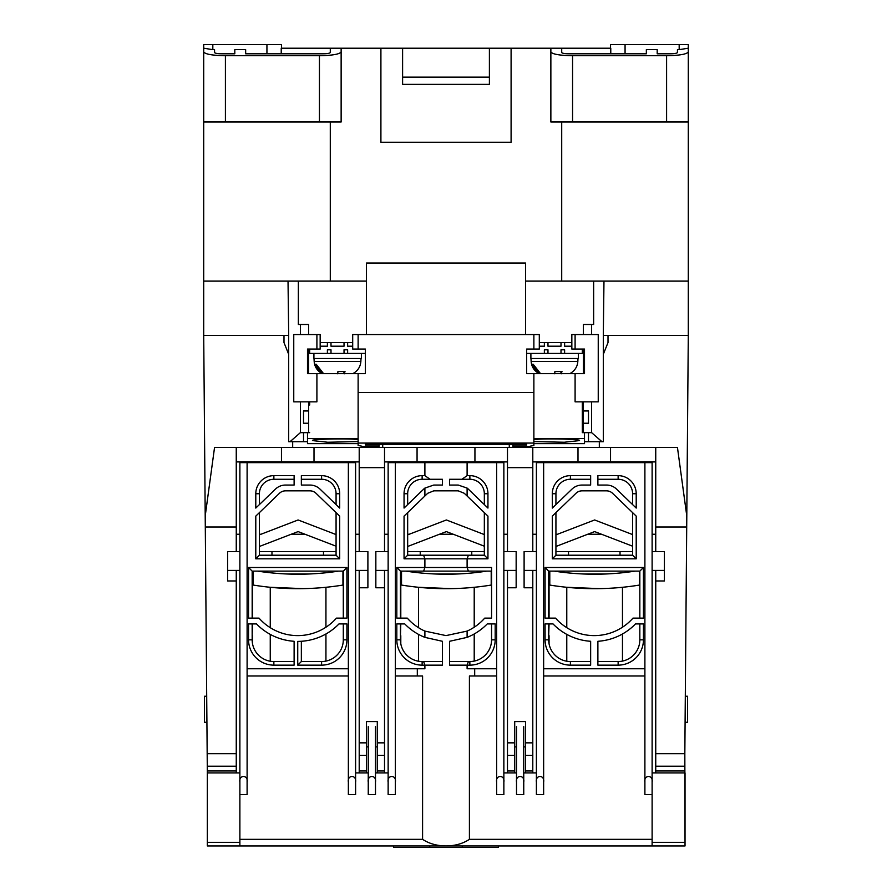 <?xml version="1.0" encoding="UTF-8"?>
<svg xmlns="http://www.w3.org/2000/svg" width="892" height="892" viewBox="0 0 892 892"><rect width="100%" height="100%" fill="white"/><g stroke="black" fill="none" stroke-linecap="round" stroke-linejoin="round"><path stroke-width="1.34" d="M583.413 401.846L583.413 432.653L591.619 432.653L601.988 441.707L603.304 441.707L603.304 335.347L688.289 335.347L688.223 342.573M288.696 335.347L288.027 281.103L203.71 281.103L203.71 335.347L288.696 335.347L288.696 441.707L303.525 441.707L303.525 432.653L300.381 432.653L290.012 441.707M288.696 354.325L283.99 342.573L283.99 335.347L203.71 335.347L203.867 353.422M688.133 353.422L688.289 342.573M610.541 48.213L610.541 44.6L679.18 44.6L679.18 49.651L688.289 48.213L688.289 44.6L688.289 335.347L684.833 753.695L655.743 753.695L655.743 580.971L664.417 580.971L664.417 551.591L655.743 551.591L655.743 527.005L686.706 527.005M603.304 335.347L603.973 281.103L688.289 281.103M281.459 48.213L281.459 44.6L203.71 44.6L203.71 281.103M525.555 281.103L603.973 281.103M688.289 121.992L550.866 121.992L550.866 51.892C552.248 54.189 559.485 55.471 572.564 55.717L666.592 55.717L666.592 121.992M688.289 51.892C686.907 54.189 679.671 55.471 666.592 55.717M679.18 49.651L677.441 49.651L677.441 52.528C676.983 53.297 674.564 53.721 670.204 53.799L657.192 53.799L657.192 49.651L646.343 49.651L646.343 53.799L568.951 53.799C564.591 53.721 562.183 53.297 561.715 52.528L561.715 48.213L550.866 48.213L550.866 51.892M679.18 44.6L688.289 44.6M281.225 53.799L281.225 48.213L550.866 48.213M561.715 48.213L610.775 48.213L610.775 53.799M591.619 334.578L591.619 324.498L593.648 324.498L593.648 281.103M591.619 432.653L591.619 401.846M601.988 441.707L584.505 441.707M307.495 441.707L303.525 441.707M288.027 281.103L298.352 281.103L298.352 324.498L300.381 324.498L300.381 334.578M300.381 401.846L300.381 432.653M298.352 281.103L366.445 281.103M225.408 121.992L225.408 55.717L319.436 55.717C332.515 55.471 339.752 54.189 341.134 51.892L341.134 121.992L203.71 121.992M225.408 55.717C212.329 55.471 205.093 54.189 203.71 51.892M330.285 52.528L330.285 48.213L330.285 52.528C329.817 53.297 327.409 53.721 323.049 53.799L245.657 53.799L245.657 49.651L234.808 49.651L234.808 53.799L221.796 53.799C217.436 53.721 215.017 53.297 214.559 52.528L214.559 49.651L212.82 49.651L212.82 44.6M203.71 48.213L212.82 49.651M341.134 51.892L341.134 48.213M571.839 342.573L564.614 342.573L564.614 346.196L571.839 346.196M561.001 342.573L547.978 342.573L547.978 346.196L561.001 346.196L561.001 342.573L564.614 342.573M539.303 346.196L544.365 346.196L544.365 342.573L539.303 342.573M525.555 334.578L525.555 263.017L366.445 263.017L366.445 334.578M511.094 48.213L511.094 142.241L380.906 142.241L380.906 48.213M330.285 121.992L330.285 281.103M561.715 281.103L561.715 121.992M677.441 52.528L677.441 49.651M646.343 53.799L646.343 49.651M657.192 49.651L657.192 53.799M625.069 53.799L625.069 44.6M489.396 48.213L489.396 84.383L402.604 84.383L402.604 48.213M591.619 324.498L583.413 324.498L583.413 334.578M583.413 349.051L583.413 373.637M583.413 423.243L588.475 423.243L588.475 410.956L583.413 410.956M588.475 432.653L588.475 441.707M303.525 432.653L308.587 432.653L308.587 423.243L303.525 423.243L303.525 410.956L308.587 410.956L308.587 401.846M308.587 373.637L308.587 349.051M308.587 334.578L308.587 324.498L300.381 324.498M320.161 342.573L352.697 342.573M234.808 49.651L234.808 53.799M245.657 53.799L245.657 49.651M266.931 53.799L266.931 44.6M402.604 77.147L489.396 77.147M308.587 423.243L308.587 410.956M544.365 349.809L547.978 349.809L544.365 349.809L544.365 353.422L526.637 353.422L526.637 349.051L533.873 349.051L533.873 334.578L358.127 334.578L358.127 349.051L352.697 349.051L352.697 334.578L358.127 334.578M561.001 349.809L564.614 349.809L561.001 349.809L561.001 353.422L547.978 353.422L547.978 349.809M564.614 349.809L564.614 353.422L561.001 353.422M582.331 349.051L582.331 353.422L564.614 353.422M544.365 342.573L547.978 342.573M530.896 358.484L530.896 353.422L530.896 358.484L578.351 358.484L578.351 353.422M547.978 353.422L544.365 353.422M554.144 373.815L554.935 371.54L561.993 371.54L561.191 373.815M569.776 373.637L570.925 373.001C575.15 370.258 577.458 366.389 577.838 361.416L577.994 358.484M539.203 373.637L531.621 364.27L533.215 364.27L540.362 373.413M531.621 364.27L533.215 364.27M327.386 349.809L330.999 349.809L327.386 349.809L327.386 353.422L309.669 353.422L309.669 349.051M344.022 349.809L347.635 349.809L344.022 349.809L344.022 353.422L330.999 353.422L330.999 349.809M330.999 342.573L330.999 346.196L344.022 346.196L344.022 342.573M347.635 349.809L347.635 353.422L344.022 353.422M358.127 349.051L365.363 349.051L365.363 353.422L347.635 353.422M347.635 342.573L347.635 346.196L352.697 346.196M320.161 346.196L327.386 346.196L327.386 342.573M313.917 353.422L313.917 358.484L361.383 358.484L361.383 353.422M330.999 353.422L327.386 353.422M337.165 373.815L337.968 371.54L345.014 371.54L344.223 373.815M352.797 373.637L353.957 373.001C358.183 370.258 360.48 366.389 360.87 361.416L361.015 358.484M322.224 373.637L314.642 364.27L316.236 364.27L323.383 373.413M314.642 364.27L316.236 364.27M655.743 753.695L655.743 772.907L685.034 772.907L685.034 845.951L684.833 753.695M603.304 354.325L608.009 342.573L608.009 335.347L688.289 335.347M599.324 441.707L599.324 447.45M686.795 516.033L677.452 447.45L610.541 447.45L610.541 461.911L655.743 461.911M236.257 770.967L207.312 770.967L207.334 772.907L236.257 772.907L236.257 570.401M207.312 770.967L207.279 766.228L236.257 766.228M203.71 335.347L207.279 766.228M204.625 445.275L204.591 441.663L204.625 445.275M509.287 447.45L509.287 444.249M382.713 444.249L382.713 447.45M292.676 447.45L292.676 441.707M205.205 516.033L214.548 447.45L610.541 447.45M655.743 527.005L655.743 447.45M655.743 570.401L655.743 580.971M205.294 527.005L236.257 527.005L236.257 551.591L227.583 551.591L227.583 580.971L236.257 580.971M507.481 447.45L507.481 467.653L532.792 467.653L532.792 447.45M474.934 447.45L474.934 461.911L507.481 461.911M474.934 461.911L417.066 461.911L417.066 447.45M384.519 461.911L417.066 461.911M359.208 447.45L359.208 467.653L384.519 467.653L384.519 447.45M359.208 467.653L359.208 551.591L367.894 551.591L367.894 587.761L359.208 587.761L359.208 772.907L355.596 772.907L355.596 794.605L348.359 794.605L348.359 782.072C347.077 774.635 356.878 774.635 355.596 782.072L355.596 794.605M314.006 447.45L314.006 461.911L359.208 461.911M281.459 447.45L281.459 461.911L314.006 461.911M236.257 461.911L281.459 461.911M236.257 527.005L236.257 447.45M577.994 447.45L577.994 461.911L610.541 461.911M532.792 461.911L577.994 461.911M525.555 772.907L523.749 772.907L523.749 794.605L516.513 794.605L516.513 772.907L514.706 772.907L514.706 721.561L525.555 721.561L525.555 772.907L532.792 772.907L532.792 587.761L524.106 587.761L524.106 551.591L532.792 551.591L532.792 467.653M532.792 534.241L536.404 534.241M555.928 534.241L557.533 534.241M587.761 534.241L601.498 534.241M631.714 534.241L632.595 534.241M652.119 534.241L655.743 534.241M507.481 570.401L507.481 772.907L503.857 772.907L503.857 794.605L496.632 794.605L496.632 782.072C495.339 774.635 505.14 774.635 503.857 782.072L503.857 794.605M507.481 467.653L507.481 551.591L516.156 551.591L516.156 587.761L507.481 587.761M395.368 782.072L395.368 462.636L388.143 462.636L388.143 782.072C386.86 774.635 396.661 774.635 395.368 782.072L395.368 794.605L388.143 794.605L388.143 772.907L384.519 772.907L384.519 587.761L375.844 587.761L375.844 551.591L384.519 551.591L384.519 467.653M366.445 742.846L366.445 721.561L377.294 721.561L377.294 772.907L375.487 772.907L375.487 794.605L368.251 794.605L368.251 772.907L366.445 772.907L366.445 742.846L359.208 742.846M236.257 534.241L239.881 534.241M259.405 534.241L261.01 534.241M291.227 534.241L304.964 534.241M335.18 534.241L336.072 534.241M355.596 534.241L359.208 534.241M532.792 587.761L532.792 570.401M384.519 534.241L388.143 534.241M407.666 534.241L409.272 534.241M439.488 534.241L453.225 534.241M483.453 534.241L484.334 534.241M503.857 534.241L507.481 534.241M359.208 570.401L359.208 587.761M384.519 587.761L384.519 570.401M514.706 772.907L507.481 772.907M525.555 746.872L523.749 746.872M516.513 746.872L514.706 746.872M366.445 772.907L359.208 772.907M384.519 772.907L377.294 772.907M377.294 746.872L375.487 746.872M368.251 746.872L366.445 746.872M604.921 574.013L584.327 574.013M549.784 574.013L549.059 574.013M456.659 574.013L436.065 574.013M401.523 574.013L400.798 574.013M308.398 574.013L287.793 574.013M253.261 574.013L252.536 574.013M206.699 696.239L204.435 696.239L204.435 722.275L206.911 722.275M685.089 722.275L687.565 722.275L687.565 696.239L685.301 696.239M395.368 668.755L424.893 668.755L424.893 665.142L442.387 665.142L442.387 641.281L424.893 637.367L424.893 631.09A51.624 51.624 0 0 1 407.287 618.134L396.817 618.134L396.817 567.502L491.559 567.502L491.559 618.134L484.713 618.134A51.624 51.624 0 0 1 467.107 631.09L467.107 637.367L449.613 641.281L449.613 665.142L467.107 665.142L467.107 668.755L496.632 668.755L496.632 782.072M424.893 631.09L446 635.606L467.107 631.09M632.974 618.134A51.624 51.624 0 0 1 555.549 618.134L545.079 618.134L545.079 567.502L643.444 567.502L643.444 618.134L632.974 618.134M336.451 618.134A51.624 51.624 0 0 1 259.026 618.134L248.556 618.134L248.556 567.502L346.921 567.502L346.921 618.134L336.451 618.134M395.368 462.636L467.107 462.636L467.107 475.648L461.911 479.272L449.613 479.272L449.613 485.058L458.243 485.058L467.107 488.091L467.107 496.008L487.946 516.111L487.946 558.827L467.107 558.827L467.107 567.502L468.4 571.125L491.559 571.125M396.817 567.502L400.441 571.125L468.4 571.125M684.666 845.951L207.334 845.951L207.334 772.907L239.881 772.907L239.881 845.951M474.689 668.755L474.689 675.991L469.415 675.991L469.415 839.327L652.119 839.327L652.119 845.951L617.766 845.951M469.415 839.327C462.948 843.642 455.143 845.85 446 845.951C436.857 845.85 429.052 843.642 422.585 839.327L239.881 839.327M543.641 782.072L543.641 462.636L536.404 462.636L536.404 782.072C535.122 774.635 544.923 774.635 543.641 782.072L543.641 794.605L536.404 794.605L536.404 772.907L532.792 772.907M652.119 839.327L652.119 794.605L644.894 794.605L644.894 782.072C643.611 774.635 653.412 774.635 652.119 782.072L652.119 794.605L652.119 772.907L655.743 772.907M422.585 839.327L422.585 675.991L417.311 675.991L417.311 668.755M247.106 782.072L247.106 794.605L239.881 794.605L239.881 782.072C238.588 774.635 248.389 774.635 247.106 782.072L247.106 675.991L348.359 675.991L348.359 782.072M523.749 794.605L523.749 726.623M536.404 782.072L536.404 794.605M543.641 675.991L644.894 675.991L644.894 782.072M543.641 462.636L652.119 462.636L652.119 782.072M474.689 675.991L496.632 675.991M467.107 462.636L503.857 462.636L503.857 782.072M516.513 726.623L516.513 794.605M449.613 661.529L468.4 661.529L467.107 665.142L469.872 665.142L469.872 661.529L468.4 661.529M491.559 623.921L491.559 639.832L495.183 639.832L495.183 623.921L487.244 623.921A57.4 57.4 0 0 1 467.107 637.367M424.893 637.367A57.4 57.4 0 0 1 404.756 623.921L396.817 623.921L396.817 639.832L400.441 639.832L400.441 623.921M423.6 661.529L422.128 661.529L422.128 665.142L424.893 665.142L423.6 661.529L442.387 661.529M375.487 794.605L375.487 726.623M368.251 726.623L368.251 794.605M247.106 675.991L247.106 462.636L239.881 462.636L239.881 782.072M388.143 782.072L388.143 794.605M395.368 675.991L417.311 675.991M247.106 462.636L355.596 462.636L355.596 782.072M516.513 782.072C515.23 774.635 525.031 774.635 523.749 782.072M644.894 675.991L644.894 668.755L543.641 668.755M644.894 462.636L644.894 668.755M496.632 462.636L496.632 668.755M467.107 475.648L469.872 475.648A18.085 18.085 0 0 1 487.946 493.733L487.946 508.072L468.289 489.106A14.462 14.462 0 0 0 467.107 488.091M495.183 639.832A25.31 25.31 0 0 1 469.872 665.142M423.6 571.125L424.893 567.502L424.893 558.827L404.054 558.827L404.054 516.111L424.893 496.008L424.893 488.091A14.462 14.462 0 0 0 423.711 489.106L404.054 508.072L404.054 493.733A18.085 18.085 0 0 1 422.128 475.648L424.893 475.648L424.893 462.636M422.128 665.142A25.31 25.31 0 0 1 396.817 639.832M368.251 782.072C366.969 774.635 376.77 774.635 375.487 782.072M247.106 668.755L348.359 668.755L348.359 675.991M348.359 462.636L348.359 668.755M636.208 508.072L616.55 489.106A14.462 14.462 0 0 0 606.504 485.058L597.885 485.058L597.885 475.648L618.134 475.648A18.085 18.085 0 0 1 636.208 493.733L636.208 508.072M597.885 479.272L618.134 479.272A14.462 14.462 0 0 1 632.595 493.733L632.595 504.582M590.649 661.529L570.401 661.529L570.401 665.142L590.649 665.142L590.649 641.281A57.4 57.4 0 0 1 553.029 623.921L545.079 623.921L545.079 639.832L548.703 639.832L548.703 623.921M570.401 661.529A21.698 21.698 0 0 1 548.703 639.832M597.885 665.142L597.885 641.281A57.4 57.4 0 0 0 635.505 623.921L643.444 623.921L643.444 639.832A25.31 25.31 0 0 1 618.134 665.142L597.885 665.142M639.832 623.921L639.832 639.832A21.698 21.698 0 0 1 618.134 661.529L597.885 661.529M590.649 485.058L582.019 485.058A14.462 14.462 0 0 0 571.984 489.106L552.315 508.072L552.315 493.733A18.085 18.085 0 0 1 570.401 475.648L590.649 475.648L590.649 485.058M555.928 504.582L555.928 493.733A14.462 14.462 0 0 1 570.401 479.272L590.649 479.272M548.703 618.134L548.703 571.125L639.832 571.125L639.832 618.134M632.595 512.621L632.595 555.214L555.928 555.214L555.928 512.621M552.315 516.111L575.998 493.276A8.675 8.675 0 0 1 582.019 490.845L606.504 490.845A8.675 8.675 0 0 1 612.536 493.276L636.208 516.111L636.208 558.827L552.315 558.827L552.315 516.111M570.401 665.142A25.31 25.31 0 0 1 545.079 639.832M467.107 496.008L464.264 493.276L458.243 490.845L433.757 490.845L427.736 493.276L424.893 496.008M424.893 488.091L433.757 485.058L442.387 485.058L442.387 479.272L430.089 479.272L424.893 475.648M461.911 479.272L469.872 479.272A14.462 14.462 0 0 1 484.334 493.733L484.334 504.582M484.334 512.621L484.334 555.214L407.666 555.214L407.666 512.621M491.559 639.832A21.698 21.698 0 0 1 469.872 661.529M468.4 555.214L467.107 558.827L424.893 558.827L423.6 555.214M487.946 558.827L484.334 555.214M407.666 504.582L407.666 493.733L404.054 493.733M404.054 558.827L407.666 555.214M400.441 618.134L400.441 571.125M400.441 639.832A21.698 21.698 0 0 0 422.128 661.529M422.128 475.648L422.128 479.272L430.089 479.272M422.128 479.272A14.462 14.462 0 0 0 407.666 493.733M336.072 512.621L336.072 555.214L259.405 555.214L259.405 512.621M255.792 516.111L279.464 493.276A8.675 8.675 0 0 1 285.496 490.845L309.981 490.845A8.675 8.675 0 0 1 316.002 493.276L339.685 516.111L339.685 558.827L255.792 558.827L255.792 516.111M252.168 618.134L252.168 571.125L343.297 571.125L343.297 618.134M294.115 485.058L285.496 485.058A14.462 14.462 0 0 0 275.45 489.106L255.792 508.072L255.792 493.733A18.085 18.085 0 0 1 273.866 475.648L294.115 475.648L294.115 485.058M259.405 504.582L259.405 493.733A14.462 14.462 0 0 1 273.866 479.272L294.115 479.272M343.297 623.921L343.297 639.832A21.698 21.698 0 0 1 321.599 661.529L301.351 661.529L301.351 641.281M343.297 639.832L346.921 639.832L346.921 623.921L338.971 623.921A57.4 57.4 0 0 1 297.738 641.393L297.738 665.142L301.351 661.529M294.115 661.529L273.866 661.529L273.866 665.142L294.115 665.142L294.115 641.281A57.4 57.4 0 0 1 256.495 623.921L248.556 623.921L248.556 639.832L252.168 639.832L252.168 623.921M273.866 661.529A21.698 21.698 0 0 1 252.168 639.832M339.685 508.072L320.016 489.106A14.462 14.462 0 0 0 309.981 485.058L301.351 485.058L301.351 475.648L321.599 475.648A18.085 18.085 0 0 1 339.685 493.733L339.685 508.072M301.351 479.272L321.599 479.272A14.462 14.462 0 0 1 336.072 493.733L336.072 504.582M273.866 665.142A25.31 25.31 0 0 1 248.556 639.832M346.921 639.832A25.31 25.31 0 0 1 321.599 665.142L297.738 665.142M545.079 567.502L548.703 571.125M639.832 571.125L643.444 567.502M636.208 558.827L632.595 555.214M555.928 555.214L552.315 558.827M339.685 558.827L336.072 555.214M259.405 555.214L255.792 558.827M343.297 571.125L346.921 567.502M248.556 567.502L252.168 571.125M570.757 845.951L498.438 845.951L498.438 847.4L429.732 847.4L429.732 845.951M536.404 570.401L524.106 570.401L524.106 551.591M664.417 551.591L664.417 570.401L652.119 570.401M532.792 551.591L536.404 551.591M555.928 551.591L568.505 551.591L568.505 555.214M568.505 551.591L620.029 551.591L620.029 555.214M620.029 551.591L632.595 551.591M652.119 551.591L655.743 551.591M462.268 845.951L462.268 847.4M429.732 847.4L393.562 847.4L393.562 845.951M252.168 635.695L252.536 623.921M252.536 618.134L252.536 571.125M259.405 546.473L298.095 531.599L336.072 546.194M336.072 534.576L298.095 519.969L259.405 534.854M252.536 635.695L252.536 643.779M325.937 661.083L325.937 633.978M325.937 627.221L325.937 587.293M302.533 588.642L270.254 587.293L303.012 588.631M270.254 661.228L270.254 634.379M270.254 627.678L270.254 587.293M303.771 588.62L308.61 588.486M313.56 588.252L317.775 587.984M342.941 571.125L342.941 585.063A279.82 279.82 0 0 1 253.261 585.063L253.261 571.125M257.699 571.125A265.359 265.359 0 0 0 338.492 571.125M533.873 439.678C540.875 438.195 584.516 439.12 579.075 440.637L564.268 442.242L533.873 441.585M530.149 446.178L533.873 445.476L533.873 373.637L526.637 373.637L526.637 349.051M316.905 373.637L316.905 401.846L293.758 401.846L293.758 334.578L316.905 334.578L316.905 349.051L307.495 349.051L307.495 373.637L358.127 373.637L358.127 445.476L361.851 446.178M358.127 439.678C351.125 438.195 307.484 439.12 312.925 440.637L327.732 442.242L358.127 441.585M365.363 349.051L365.363 373.637L358.127 373.637M358.127 392.447L533.873 392.447M533.873 349.051L539.303 349.051L539.303 334.578L533.873 334.578M358.127 443.068L533.873 443.068M575.095 349.051L575.095 334.578L571.839 334.578L571.839 349.051L584.505 349.051L584.505 373.637L533.873 373.637M533.873 438.451L584.505 438.451L584.505 432.653L582.331 432.653L582.331 401.846M533.873 443.614L584.505 443.614L584.505 438.451M361.851 446.68L379.1 446.68L379.1 445.075L365.363 445.075L365.363 444.249L526.637 444.249L526.637 445.075L512.9 445.075L512.9 446.68L530.149 446.68M309.669 405.001L309.669 401.846M309.669 432.653L307.495 432.653L307.495 438.451L358.127 438.451M358.127 443.614L307.495 443.614L307.495 438.451M365.363 445.075L365.363 444.249M526.637 445.075L526.637 444.249M575.095 373.637L575.095 401.846L598.242 401.846L598.242 334.578L575.095 334.578M512.9 444.249L512.9 445.075M379.1 444.249L379.1 445.075M582.331 405.001L582.331 432.653M316.905 334.578L320.161 334.578L320.161 349.051L316.905 349.051M388.143 570.401L375.844 570.401L375.844 551.591M516.156 551.591L516.156 570.401L503.857 570.401M384.519 551.591L388.143 551.591M407.666 551.591L420.232 551.591L420.232 555.214M420.232 551.591L471.768 551.591L471.768 555.214M471.768 551.591L484.334 551.591M503.857 551.591L507.481 551.591M239.881 570.401L227.583 570.401L227.583 551.591M367.894 551.591L367.894 570.401L355.596 570.401M236.257 551.591L239.881 551.591M259.405 551.591L271.971 551.591L271.971 555.214M271.971 551.591L323.495 551.591L323.495 555.214M323.495 551.591L336.072 551.591M355.596 551.591L359.208 551.591M400.441 635.695L400.798 623.921M400.798 618.134L400.798 571.125M407.666 546.473L446.357 531.599L484.334 546.194M484.334 534.576L446.357 519.969L407.666 534.854M400.798 635.695L400.798 643.779M474.209 661.083L474.209 633.978M474.209 627.221L474.209 587.293M450.806 588.642L418.515 587.293L451.274 588.631M418.515 661.228L418.515 634.379M418.515 627.678L418.515 587.293M452.032 588.62L456.871 588.486M461.822 588.252L466.048 587.984M491.202 571.125L491.202 585.063A279.82 279.82 0 0 1 401.523 585.063L401.523 571.125M405.96 571.125A265.359 265.359 0 0 0 486.753 571.125M548.703 635.695L549.059 623.921M549.059 618.134L549.059 571.125M555.928 546.473L594.629 531.599L632.595 546.194M632.595 534.576L594.629 519.969L555.928 534.854M549.059 635.695L549.059 643.779M622.471 661.083L622.471 633.978M622.471 627.221L622.471 587.293M599.067 588.642L566.777 587.293L599.536 588.631M566.777 661.228L566.777 634.379M566.777 627.678L566.777 587.293M600.294 588.62L605.133 588.486M610.083 588.252L614.309 587.984M639.464 571.125L639.464 585.063A279.82 279.82 0 0 1 549.784 585.063L549.784 571.125M554.233 571.125A265.359 265.359 0 0 0 635.026 571.125M572.564 121.992L572.564 55.717M319.436 55.717L319.436 121.992M538.043 373.001C533.817 370.258 531.52 366.389 531.13 361.416L577.838 361.416M561.191 373.637L561.191 371.663M539.582 372.967L539.582 373.637M554.835 371.919L554.835 373.637M321.075 373.001C316.85 370.258 314.542 366.389 314.162 361.416L360.87 361.416M344.223 373.637L344.223 371.663M322.603 372.967L322.603 373.637M337.856 371.919L337.856 373.637M655.743 766.228L684.721 766.228M655.743 770.967L684.688 770.967M236.257 753.695L207.167 753.695M514.706 742.846L507.481 742.846M532.792 742.846L525.555 742.846M384.519 742.846L377.294 742.846M525.555 755.368L532.792 755.368M532.792 770.967L525.555 770.967M514.706 770.967L507.481 770.967M507.481 755.368L514.706 755.368M366.445 770.967L359.208 770.967M359.208 755.368L366.445 755.368M377.294 755.368L384.519 755.368M384.519 770.967L377.294 770.967M684.666 842.338L652.119 842.338M239.881 842.338L207.334 842.338M487.946 493.733L484.334 493.733M469.872 479.272L469.872 475.648M618.134 479.272L618.134 475.648M636.208 493.733L632.595 493.733M639.832 639.832L643.444 639.832M618.134 665.142L618.134 661.529M555.928 493.733L552.315 493.733M570.401 475.648L570.401 479.272M273.866 475.648L273.866 479.272M259.405 493.733L255.792 493.733M321.599 665.142L321.599 661.529M321.599 479.272L321.599 475.648M339.685 493.733L336.072 493.733M531.13 361.416L530.985 358.484M560.934 371.696L560.934 373.637M314.162 361.416L314.006 358.484M343.955 371.696L343.955 373.637"/></g></svg>
